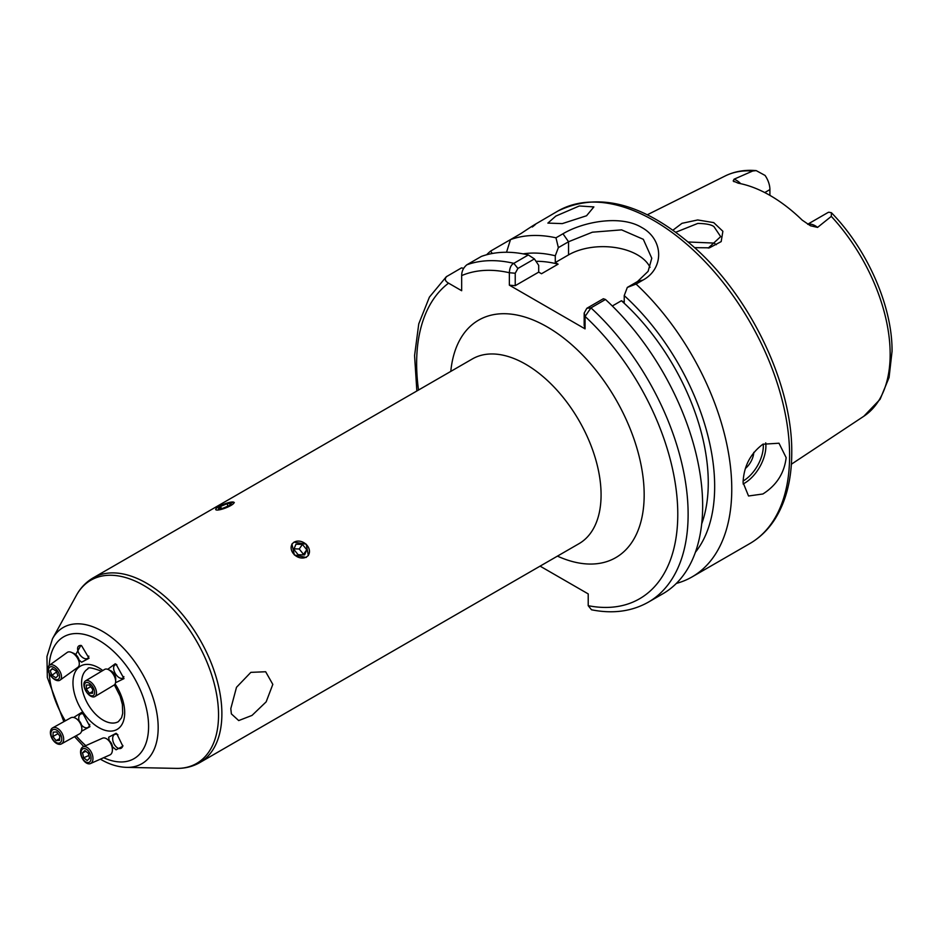 <?xml version="1.0" encoding="UTF-8"?>
<svg xmlns="http://www.w3.org/2000/svg" width="939" height="939" viewBox="0 0 939 939"><rect width="100%" height="100%" fill="white"/><g stroke="black" fill="none" stroke-linecap="round" stroke-linejoin="round"><path stroke-width="1.41" d="M708.323 248.002L720.671 236.628L713.98 226.663C711.469 224.656 706.081 223.576 697.818 223.423L675.845 232.215M672.981 230.149L681.984 223.318L697.689 219.961L713.722 222.613L722.877 231.287L721.175 241.605L709.473 247.814L694.696 247.661M586.546 215.759L593.871 206.92L579.293 205.981L555.829 216.087L547.871 223.095L562.285 223.611L586.546 215.759M745.449 468.42A15.235 8.791 120 0 0 753.806 452.352M786.154 457.657L778.994 443.22L762.891 444.229C750.378 453.596 743.77 466.366 743.066 482.54L748.524 495.992L762.891 493.984C776.541 485.31 784.3 473.209 786.154 457.657M807.681 224.245L827.588 212.754A17.548 10.129 60 0 1 828.785 212.226L831.414 212.719L831.308 216.381L817.564 227.402L810.451 225.759L802.211 220.137A140.334 81.024 -120 0 0 738.218 183.187L733.195 180.969L734.075 179.196A17.548 10.129 60 0 1 736.387 180.276A17.548 10.129 60 0 1 740.73 183.692M734.016 181.708L733.195 180.969M688.217 241.992L713.98 243.072L716.304 244.692M769.91 195.371L769.91 189.584A17.548 10.129 -120 0 0 765.085 175.452L756.212 170.616L752.726 171.004L734.075 179.196M701.703 523.845A167.588 96.764 -120 0 0 708.264 482.728A167.588 96.764 -120 0 0 621.43 300.726L612.31 305.997M540.089 566.135L588.213 593.906L588.213 605.69L591.511 609.787C612.827 614.036 631.783 611.477 648.368 602.145A191.967 110.837 60 0 0 688.123 514.267A191.967 110.837 60 0 0 590.948 307.875L585.079 316.443L585.067 328.873L509.361 285.163L509.361 272.733C509.642 267.803 511.133 264.681 513.833 263.343L528.352 254.95A191.967 110.837 -120 0 0 481.378 256.417L466.847 264.798A191.967 110.837 60 0 1 513.833 263.343L517.905 268.46L515.229 273.237L515.229 285.679L509.361 285.163M648.368 602.145L662.899 593.753A191.967 110.837 -120 0 0 702.654 505.875A191.967 110.837 -120 0 0 605.479 299.482L590.948 307.875L586.852 308.274L603.354 298.743L605.479 299.482M532.307 227.003C539.08 221.768 535.289 223.963 520.945 233.565L490.628 251.077A191.967 110.837 -120 0 0 486.602 254.774M557.883 211.052C599.458 191.04 645.727 203.857 696.715 249.516C752.092 299.917 792.551 386.082 791.753 452.68C791.73 479.277 786.084 501.508 774.804 519.384C768.172 529.678 759.851 537.73 749.85 543.552A191.967 110.837 -120 0 0 789.605 455.673A191.967 110.837 -120 0 0 705.811 262.486A191.967 110.837 -120 0 0 557.883 211.052L534.667 224.621M555.97 237.813L562.966 233.776C583.26 221.651 620.749 214.632 641.76 227.508C663.685 239.422 664.413 268.425 643.074 280.022L636.079 284.059L627.311 287.428L637.487 281.559L648.098 271.348L651.772 258.237L643.321 239.316L621.595 229.867L592.368 232.203L568.541 241.746L558.365 247.626L555.97 237.813A191.967 110.837 -120 0 0 510.487 239.609L506.532 252.262M676.338 583.424A191.967 110.837 -120 0 0 692.008 576.945A191.967 110.837 -120 0 0 731.763 489.066A191.967 110.837 -120 0 0 636.079 284.059M122.88 745.449A7.618 4.519 66 0 1 120.931 748.348A7.618 4.519 66 0 1 117.422 747.831A7.618 4.519 66 0 1 112.868 740.648A7.618 4.519 66 0 1 114.734 734.427A7.618 4.519 66 0 1 117.915 734.768M112.516 746.81L116.096 749.803L122.845 746.235L116.859 733.864L116.049 733.289L108.642 737.232L109.194 740.718M89.745 724.392A7.618 4.707 61 0 1 87.949 727.455A7.618 4.707 61 0 1 84.017 727.15A7.618 4.707 61 0 1 81.493 725.025M81.564 731.235L89.956 726.657L82.702 713.112L81.611 712.431L73.665 717.478M123.889 676.62A7.618 4.073 59.1 0 1 122.786 678.075A7.618 4.073 59.1 0 1 119.124 677.618A7.618 4.073 59.1 0 1 114.135 670.951A7.618 4.073 59.1 0 1 114.957 665.012A7.618 4.073 59.1 0 1 116.823 664.742M115.52 682.747L123.995 678.615L116.084 664.249L115.239 663.779L107.727 669.319M88.806 656.115A7.618 4.237 54.2 0 1 87.667 658.333A7.618 4.237 54.2 0 1 83.618 658.122A7.618 4.237 54.2 0 1 78.254 651.901A7.618 4.237 54.2 0 1 78.747 645.985A7.618 4.237 54.2 0 1 81.564 645.68L80.871 645.363L75.719 654.589M78.993 659.941L81.623 662.206L89.029 658.262L81.576 645.692M272.815 684.378L265.667 671.749L250.854 672.359L236.499 687.301L230.806 708.628L231.381 713.898L238.706 720.577L252.016 715.412L266.16 701.856L272.815 684.378M234.316 502.541L229.28 502.459M308.368 555.559L306.22 544.197L293.966 542.143M291.912 543.986L294.365 554.949L306.278 557.461M79.205 720.894A7.618 4.707 61 0 1 80.566 714.133A7.618 4.707 61 0 1 84.076 714.215M528.352 254.95L534.408 258.929L538.704 265.361L538.704 272.122L541.51 273.742L558.095 264.164A167.588 96.764 -120 0 0 536.005 261.324M490.628 251.077L492.236 253.495M695.4 552.261A176.638 101.975 -120 0 0 624.235 295.597L627.311 287.428M621.43 300.726L624.235 302.346L624.235 295.597M558.095 264.164L555.289 262.544L555.289 255.784A176.638 101.975 -120 0 0 523.117 253.859M463.62 268.343L461.519 267.873L446.307 276.747M446.987 276.266C444.323 278.73 444.851 281.019 448.56 283.155L461.671 290.726L461.671 275.585C461.671 271.301 463.385 267.709 466.847 264.798M558.365 247.626L555.289 255.784M650.046 267.38A48.758 28.147 0 0 0 568.541 254.892L555.289 262.544M538.704 272.122L515.229 285.679M534.408 258.929L517.905 268.46M585.067 328.873L584.175 325.481L584.175 313.051L586.852 308.274M515.229 273.237L509.361 272.733A184.654 106.612 -120 0 0 461.671 275.585M588.213 605.69A184.654 106.612 -120 0 0 677.782 514.267A184.654 106.612 -120 0 0 585.079 316.443L584.175 313.051M230.888 505.487A9.813 2.078 -21.2 0 0 233.083 502.013A9.813 2.078 -21.2 0 0 218.869 506.555A9.813 2.078 -21.2 0 0 216.111 508.586A9.813 2.078 -21.2 0 0 219.855 509.724A9.813 2.078 -21.2 0 0 230.888 505.487M231.346 503.339L227.038 503.727L220.571 506.414L218.411 508.703L222.719 508.316L229.186 505.64L231.346 503.339M221.358 508.445L220.571 506.414M227.966 506.144L227.038 503.727M291.278 549.292A9.813 7.735 35.1 0 0 302.029 558.036A9.813 7.735 35.1 0 0 309.307 549.831A9.813 7.735 35.1 0 0 298.555 541.087A9.813 7.735 35.1 0 0 291.278 549.292M298.132 554.726L304.6 554.926L306.76 549.749L302.44 544.397L295.985 544.197L293.825 549.374L298.132 554.726M294.048 548.834L299.212 548.986L302.44 544.397M299.212 548.986L303.52 554.35L306.76 549.749M94.886 696.574L114.042 685.094A9.144 4.895 -120.9 0 0 115.638 681.726L115.743 678.909A6.092 3.263 -120.9 0 0 111.483 671.15A6.092 3.263 -120.9 0 0 110.908 670.822L108.372 669.589A9.144 4.895 -120.9 0 0 104.652 669.413L85.496 680.881A9.144 4.895 -120.9 0 0 84.463 687.888A9.144 4.895 -120.9 0 0 90.285 695.893A9.144 4.895 -120.9 0 0 94.886 696.574A9.144 4.895 -120.9 0 0 95.919 689.566A9.144 4.895 -120.9 0 0 90.085 681.561A9.144 4.895 -120.9 0 0 85.496 680.881M115.638 681.726A9.144 4.895 -120.9 0 0 109.241 670.082A9.144 4.895 -120.9 0 0 108.372 669.589M89.393 683.322A7.43 3.979 -120.9 0 0 84.357 685.857A7.43 3.979 -120.9 0 0 89.557 694.977A7.43 3.979 -120.9 0 0 94.593 692.454A7.43 3.979 -120.9 0 0 89.393 683.322M92.656 693.252L89.534 693.287L86.353 689.191L86.294 685.059L89.416 685.012L92.597 689.109L92.656 693.252M92.621 691.444L89.534 693.287M90.66 686.62L86.353 689.191M60.096 680.106L77.902 667.265A9.144 5.094 -125.8 0 0 79.299 664.202A9.144 5.094 -125.8 0 0 79.287 663.357L79.099 660.704A6.092 3.392 -125.8 0 0 73.805 653.368L71.352 652.347A9.144 5.094 -125.8 0 0 67.197 652.441L49.391 665.281A9.144 5.094 -125.8 0 0 47.995 668.345A9.144 5.094 -125.8 0 0 52.42 677.77A9.144 5.094 -125.8 0 0 60.096 680.106A9.144 5.094 -125.8 0 0 61.493 677.054A9.144 5.094 -125.8 0 0 57.068 667.629A9.144 5.094 -125.8 0 0 49.391 665.281M79.287 663.357A9.144 5.094 -125.8 0 0 71.352 652.347M59.568 676.714A7.43 4.143 -125.8 0 0 54.321 667.735A7.43 4.143 -125.8 0 0 48.593 669.636A7.43 4.143 -125.8 0 0 53.828 678.627A7.43 4.143 -125.8 0 0 59.568 676.714M51.974 675.27L50.178 670.669L52.279 668.568L56.176 671.092L57.972 675.693L55.871 677.782L51.974 675.27L56.528 671.984M52.701 668.85L50.178 670.669M61.469 743.888L79.651 733.805A9.144 5.646 -119 0 0 81.834 728.605L81.728 726.504A6.092 3.768 -119 0 0 78.066 719.92L76.352 718.711A9.144 5.646 -119 0 0 75.707 718.3A9.144 5.646 -119 0 0 70.777 717.819L52.607 727.901A9.144 5.646 -119 0 0 50.753 735.272A9.144 5.646 -119 0 0 56.54 743.406A9.144 5.646 -119 0 0 61.469 743.888A9.144 5.646 -119 0 0 63.312 736.505A9.144 5.646 -119 0 0 57.525 728.382A9.144 5.646 -119 0 0 52.607 727.901M81.834 728.605A9.144 5.646 -119 0 0 76.352 718.711M55.953 742.373A7.43 4.589 -119 0 0 61.739 739.416A7.43 4.589 -119 0 0 56.763 730.155A7.43 4.589 -119 0 0 50.976 733.124A7.43 4.589 -119 0 0 55.953 742.373M53.194 732.162L56.645 731.927L59.814 736.035L59.521 740.366L56.07 740.601L52.901 736.505L53.194 732.162M59.638 738.629L56.07 740.601M57.995 733.676L52.901 736.505M90.473 763.571L109.91 754.921A9.144 5.423 -114 0 0 112.281 751.306A9.144 5.423 -114 0 0 112.363 750.578A9.144 5.423 -114 0 0 107.339 739.298A9.144 5.423 -114 0 0 102.48 738.218L83.043 746.869A9.144 5.423 -114 0 0 80.684 750.472A9.144 5.423 -114 0 0 83.465 760.261A9.144 5.423 -114 0 0 90.473 763.571A9.144 5.423 -114 0 0 92.844 759.956A9.144 5.423 -114 0 0 90.062 750.167A9.144 5.423 -114 0 0 83.043 746.869M81.094 751.693A7.43 4.413 -114 0 0 85.05 761.412A7.43 4.413 -114 0 0 90.977 759.393A7.43 4.413 -114 0 0 87.01 749.674A7.43 4.413 -114 0 0 81.094 751.693M112.492 748.735A6.092 3.615 -114 0 0 112.551 748.242A6.092 3.615 -114 0 0 109.206 740.73L107.339 739.298M88.395 753.301L89.545 758.278L87.186 760.52L83.677 757.785L82.526 752.808L84.886 750.566L88.395 753.301M88.888 755.461L83.677 757.785M85.86 751.317L82.526 752.808M765.719 442.844A30.471 17.595 -60 0 1 744.357 483.292A30.471 17.595 -60 0 1 743.101 483.972M743.101 481.026A28.64 16.538 120 0 0 763.243 444.03M807.869 224.362A17.548 10.129 60 0 1 815.252 225.806A17.548 10.129 60 0 1 817.564 227.402M831.414 212.719C867.425 249.539 892.484 306.49 892.05 351.374L889.069 377.525L880.113 399.275L863.833 416.247A138.796 80.132 -120 0 0 890.16 354.203A138.796 80.132 -120 0 0 831.308 216.381M752.726 171.004A138.796 80.132 -120 0 0 725.131 175.992L647.335 214.761M114.37 684.86L120.133 696.21L122.387 704.473L122.704 713.394L121.565 717.76L118.373 721.645A30.471 17.595 60 0 1 103.137 720.143A30.471 17.595 60 0 1 83.231 693.287A30.471 17.595 60 0 1 87.902 668.873C87.667 667.054 91.729 667.652 100.097 670.681L101.295 671.42M115.11 683.944A36.562 21.116 60 0 1 123.209 721.786A36.562 21.116 60 0 1 98.83 727.596A36.562 21.116 60 0 1 72.972 682.817A36.562 21.116 60 0 1 98.83 667.887A36.562 21.116 60 0 1 102.785 670.528M49.18 665.458A70.355 40.623 60 0 1 98.83 640.304A70.355 40.623 60 0 1 148.526 723.64A70.355 40.623 60 0 1 103.654 757.703M63.84 721.657L47.326 677.453L46.95 656.549L52.478 638.778A78.641 45.401 60 0 1 102.562 631.384A78.641 45.401 60 0 1 156.778 712.584A78.641 45.401 60 0 1 126.718 767.374L176.239 768.384C184.842 768.572 192.695 766.647 199.796 762.597L578.987 543.681A106.647 61.575 60 0 0 595.338 458.22A106.647 61.575 60 0 0 525.664 364.238A106.647 61.575 60 0 0 472.34 358.956L93.149 577.884A106.647 61.575 60 0 1 146.472 583.166A106.647 61.575 60 0 1 216.146 677.148A106.647 61.575 60 0 1 199.796 762.597M52.478 638.778L76.364 595.396A105.79 61.082 60 0 1 143.737 585.443A105.79 61.082 60 0 1 216.663 694.672A105.79 61.082 60 0 1 176.239 768.384M450.79 371.398A137.117 79.169 60 0 1 547.214 326.925A137.117 79.169 60 0 1 644.037 488.867A137.117 79.169 60 0 1 557.437 556.123M85.789 745.648A70.355 40.623 60 0 1 76.129 735.753M65.319 720.847A70.355 40.623 60 0 1 49.227 673.357M448.56 283.155A184.654 106.612 -120 0 0 418.512 390.037M764.757 192.565L769.91 189.584M568.541 254.892L568.541 241.746L562.966 233.776M643.074 280.022L637.487 281.559M708.182 248.049L709.473 247.802M100.367 759.17L100.731 759.369C109.429 764.44 118.103 767.104 126.718 767.374M76.364 595.396C80.508 587.849 86.095 582.016 93.149 577.884M83.782 746.54L74.533 736.634M749.85 543.552L692.008 576.945M416.857 390.988L414.569 355.623L418.759 323.861L429.416 297.111L446.307 276.735M863.833 416.247L791.366 464.23M725.131 175.992C734.509 171.391 744.873 169.595 756.212 170.616M112.551 748.242L112.363 750.578"/></g></svg>

